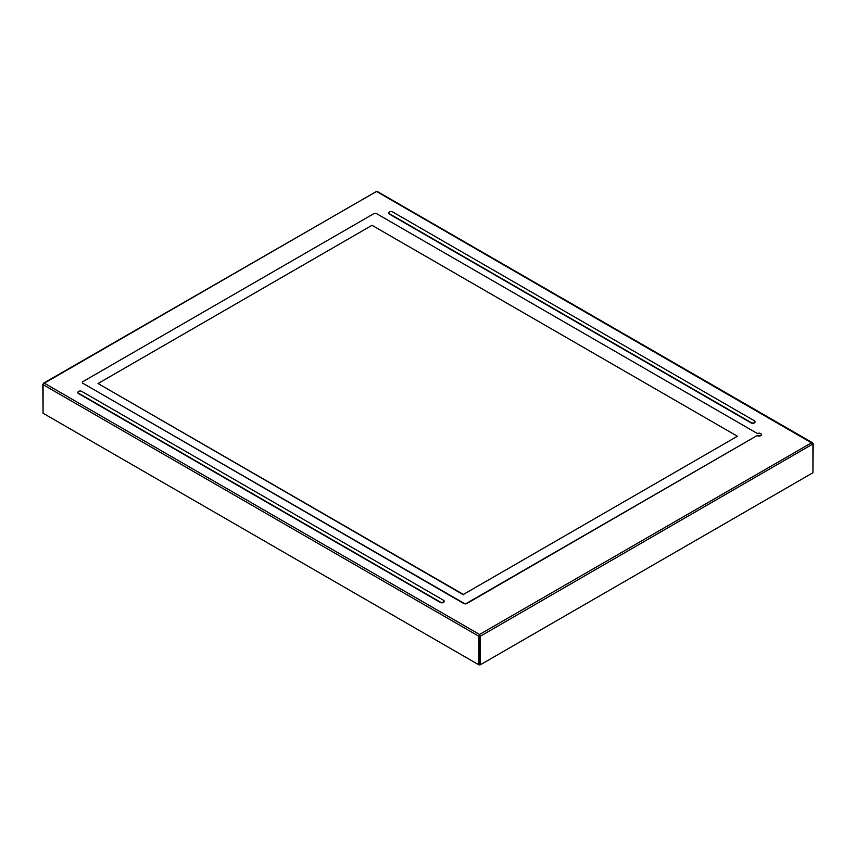<?xml version="1.0" encoding="UTF-8"?>
<svg xmlns="http://www.w3.org/2000/svg" width="856" height="856" viewBox="0 0 856 856"><rect width="100%" height="100%" fill="white"/><g stroke="black" fill="none" stroke-linecap="round" stroke-linejoin="round"><path stroke-width="1.28" d="M372.039 225.31L737.412 436.25L463.396 594.449L98.033 383.509L372.039 225.31M463.396 594.449L737.412 436.25M463.396 594.813L98.033 383.509M83.064 383.36L463.717 603.127A2.247 1.295 0 0 0 466.895 603.127L757.453 435.372A2.247 1.295 0 0 0 759.903 435.651A2.247 1.295 0 0 0 761.284 434.452A2.247 1.295 0 0 0 759.903 433.264A2.247 1.295 0 0 0 757.453 433.543L376.8 213.775A2.247 1.295 0 0 0 373.633 213.775L83.064 381.53A2.247 1.295 0 0 0 82.411 382.439A2.247 1.295 0 0 0 83.064 383.36L463.717 603.491A2.247 1.295 0 0 0 466.895 603.491L466.895 603.127M82.433 382.632A2.247 1.295 0 0 0 82.411 382.814A2.247 1.295 0 0 0 83.064 383.723M757.453 435.372L466.895 603.491M77.896 392.519A2.022 1.166 0 0 0 77.875 392.701A2.022 1.166 0 0 0 78.463 393.525L440.401 602.485A2.022 1.166 0 0 0 443.258 602.485L443.579 602.303A2.022 1.166 0 0 0 444.168 601.479A2.022 1.166 0 0 0 444.146 601.297M757.453 435.736A2.247 1.295 0 0 0 759.903 436.014A2.247 1.295 0 0 0 761.284 434.827A2.247 1.295 0 0 0 761.262 434.645M755.013 421.815A2.022 1.166 0 0 1 755.035 422.008A2.022 1.166 0 0 1 754.446 422.832L754.125 422.639A2.022 1.166 180 0 1 751.268 422.639L389.33 213.679A2.022 1.166 0 0 1 388.742 212.855A2.022 1.166 0 0 1 389.33 212.031L389.651 211.849A2.022 1.166 0 0 1 392.508 211.849L754.446 420.81A2.022 1.166 180 0 1 755.035 421.634A2.022 1.166 180 0 1 754.446 422.457L754.125 422.639M388.763 213.037A2.022 1.166 0 0 0 388.742 213.219A2.022 1.166 0 0 0 389.33 214.043L389.33 213.679M754.125 423.014A2.022 1.166 0 0 1 751.268 423.014L389.33 214.043M812.933 472.747L812.933 444.178L811.67 442.713L479.542 634.467L44.33 383.199L376.458 191.444L813.2 443.815L812.558 442.777L376.908 191.252L43.442 383.253L43.068 384.665L44.33 383.199L42.8 384.291L43.068 413.234L43.068 384.665L478.911 636.297L479.542 634.467L480.184 636.297L813.2 443.815L812.933 472.747L480.184 664.866L480.184 636.297L478.911 636.297L478.911 664.866L43.068 413.234M377.089 191.808L376.458 191.444L377.089 191.808M375.816 191.808L376.458 191.444L375.816 191.808M78.784 391.331L78.463 391.513A2.022 1.166 180 0 0 77.875 392.337A2.022 1.166 180 0 0 78.463 393.161L440.401 602.121A2.022 1.166 180 0 0 443.258 602.121L443.579 601.939A2.022 1.166 180 0 0 444.168 601.115A2.022 1.166 180 0 0 443.579 600.291L81.641 391.331A2.022 1.166 180 0 0 78.784 391.331M478.911 664.866L480.184 664.866"/></g></svg>
